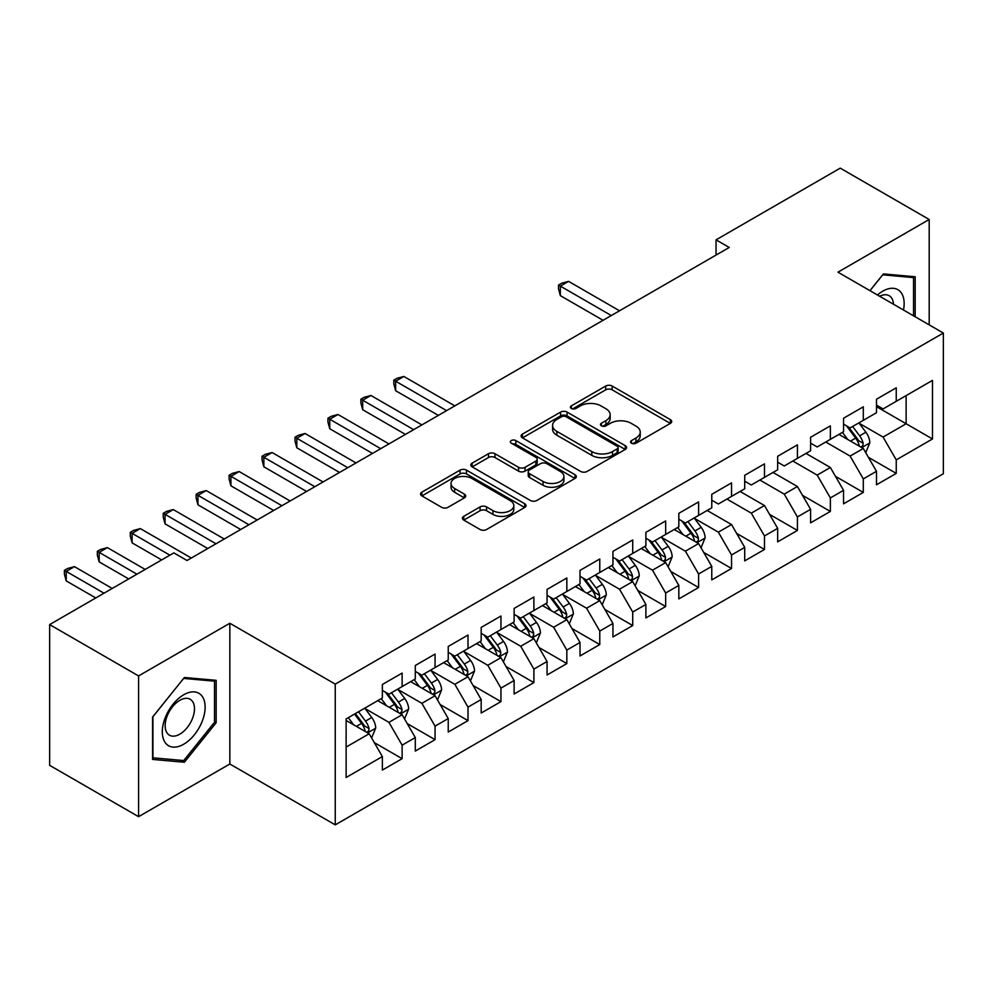 <?xml version="1.0" encoding="UTF-8"?>
<svg xmlns="http://www.w3.org/2000/svg" width="993" height="993" viewBox="0 0 993 993"><rect width="100%" height="100%" fill="white"/><g stroke="black" fill="none" stroke-linecap="round" stroke-linejoin="round"><path stroke-width="1.49" d="M631.486 443.213A3.202 1.849 0 0 0 636.016 443.213L670.374 423.378A4.568 2.644 0 0 0 671.715 421.504A4.568 2.644 0 0 0 670.374 419.642L612.172 386.041A4.568 2.644 0 0 0 605.705 386.041L571.347 405.876A3.202 1.849 0 0 0 570.404 407.18A3.202 1.849 0 0 0 571.347 408.483A3.202 1.849 0 0 0 575.878 408.483L580.322 405.914A14.634 8.453 0 0 1 601.013 405.914L605.867 408.719A14.634 8.453 0 0 1 610.149 414.689A14.634 8.453 0 0 1 605.867 420.66L601.423 423.229A3.202 1.849 0 0 0 600.48 424.545A3.202 1.849 0 0 0 601.423 425.848A3.202 1.849 0 0 0 605.941 425.848L610.385 423.279A14.634 8.453 0 0 1 631.089 423.279L635.93 426.084A14.634 8.453 0 0 1 640.224 432.054A14.634 8.453 0 0 1 635.93 438.025L631.486 440.594A3.202 1.849 0 0 0 630.555 441.897A3.202 1.849 0 0 0 631.486 443.213L631.486 440.594M463.756 516.335A4.568 2.644 0 0 0 462.415 518.209A4.568 2.644 0 0 0 463.756 520.071L480.078 529.505A4.568 2.644 0 0 0 486.545 529.505L524.701 507.473A4.568 2.644 0 0 0 526.042 505.611A4.568 2.644 0 0 0 524.701 503.736L466.499 470.136A4.568 2.644 0 0 0 460.032 470.136L421.876 492.168A4.568 2.644 0 0 0 420.548 494.03A4.568 2.644 0 0 0 421.876 495.892L441.6 507.286A4.568 2.644 0 0 0 448.066 507.286L464.401 497.853A4.568 2.644 0 0 0 465.742 495.991A4.568 2.644 0 0 0 464.401 494.129L454.62 488.482A12.226 7.063 0 0 1 451.033 483.479A12.226 7.063 0 0 1 458.592 476.963A12.226 7.063 0 0 1 471.923 478.489L510.228 500.609A12.226 7.063 0 0 1 513.815 505.611A12.226 7.063 0 0 1 506.269 512.127A12.226 7.063 0 0 1 492.938 510.601L486.545 506.914A4.568 2.644 0 0 0 480.078 506.914L463.756 516.335L463.756 520.071M138.586 675.935L138.586 816.68L229.842 764.002L229.842 623.256L138.586 675.935L49.65 624.585L173.837 552.89L187.019 560.499L729.234 247.456L716.052 239.847L716.052 255.064M229.842 623.256L335.249 684.115L943.35 333.04L943.35 473.773L335.249 824.86L335.249 684.115M929.187 324.86L929.187 219.49L837.943 272.181L943.35 333.04M929.187 219.49L840.239 168.14L716.052 239.847M580.644 471.439A4.568 2.644 0 0 0 587.111 471.439L625.267 449.419A4.568 2.644 0 0 0 626.608 447.545A4.568 2.644 0 0 0 625.267 445.683L567.065 412.083A4.568 2.644 0 0 0 560.598 412.083L522.442 434.102A4.568 2.644 0 0 0 521.102 435.977A4.568 2.644 0 0 0 522.442 437.839L580.644 471.439M512.562 443.896A3.202 1.849 0 0 1 515.814 444.355L515.814 440.544L574.984 474.704A4.568 2.644 0 0 1 576.325 476.578A4.568 2.644 0 0 1 574.984 478.44L536.828 500.472A4.568 2.644 0 0 1 530.361 500.472L472.159 466.871L472.159 463.135A4.568 2.644 0 0 0 470.819 464.997A4.568 2.644 0 0 0 472.159 466.871M472.159 463.135L488.494 453.714A4.568 2.644 0 0 1 494.961 453.714L518.557 467.331A4.568 2.644 0 0 0 525.024 467.331L535.86 461.087A4.568 2.644 0 0 0 537.201 459.213A4.568 2.644 0 0 0 535.86 457.351L511.283 443.163A3.202 1.849 0 0 1 510.352 441.848A3.202 1.849 0 0 1 512.326 440.147A3.202 1.849 0 0 1 515.814 440.544M876.484 406.634L906.125 423.75L906.125 395.611L932.477 380.393L896.245 401.309L896.245 387.804L876.484 399.223L876.484 412.728L863.302 420.324L863.302 406.832L843.541 418.239L843.541 431.744L830.359 439.353L830.359 425.848L810.598 437.255L810.598 450.76L797.416 458.369L797.416 444.864L777.656 456.271L777.656 469.776L764.473 477.385L764.473 463.88L744.713 475.299L744.713 488.792L731.531 496.401L731.531 482.896L711.77 494.315L711.77 507.82L698.6 515.429L698.6 501.924L678.827 513.331L678.827 526.836L665.658 534.445L665.658 520.94L645.884 532.347L645.884 545.852L632.715 553.461L632.715 539.956L612.942 551.363L612.942 564.868L599.772 572.477L599.772 558.972L580.011 570.392L580.011 583.884L566.829 591.493L566.829 577.988L547.069 589.408L547.069 602.912L533.886 610.521L533.886 597.016L514.126 608.424L514.126 621.928L500.944 629.537L500.944 616.032L481.183 627.439L481.183 640.944L468.001 648.553L468.001 635.048L448.24 646.455L448.24 659.96L435.058 667.569L435.058 654.064L415.297 665.484L415.297 678.989L402.128 686.585L402.128 673.093L382.355 684.5L382.355 698.005L346.123 718.92L346.123 777.494L382.355 756.579L369.185 733.753L346.123 720.446M932.477 380.393L932.477 438.968L896.245 459.896L883.062 437.069L859.181 423.279M868.403 457.326L896.245 473.388L896.245 459.896M896.245 473.388L876.484 484.807L876.484 471.303L863.302 478.911L850.12 456.085L825.754 442.009M835.473 476.342L863.302 492.416L863.302 478.911M863.302 492.416L843.541 503.823L843.541 490.319L830.359 497.927L817.189 475.101L792.811 461.025M802.53 495.358L830.359 511.432L830.359 497.927M830.359 511.432L810.598 522.839L810.598 509.335L797.416 516.943L784.247 494.117L759.868 480.053M769.587 514.374L797.416 530.448L797.416 516.943M797.416 530.448L777.656 541.855L777.656 528.35L764.473 535.959L751.304 513.145L726.926 499.069M736.645 533.402L764.473 549.464L764.473 535.959M764.473 549.464L744.713 560.884L744.713 547.379L731.531 554.988L718.361 532.161L694.479 518.371M703.702 552.418L731.531 568.48L731.531 554.988M731.531 568.48L711.77 579.9L711.77 566.395L698.6 574.004L685.418 551.177L661.537 537.387M670.759 571.434L698.6 587.508L698.6 574.004M698.6 587.508L678.827 598.916L678.827 585.411L665.658 593.02L652.475 570.193L628.594 556.403M637.816 590.45L665.658 606.524L665.658 593.02M665.658 606.524L645.884 617.931L645.884 604.427L632.715 612.036L619.533 589.221L595.651 575.431M604.874 609.466L632.715 625.54L632.715 612.036M632.715 625.54L612.942 636.947L612.942 623.455L599.772 631.051L586.59 608.237L562.708 594.447M571.931 628.495L599.772 644.556L599.772 631.051M599.772 644.556L580.011 655.976L580.011 642.471L566.829 650.08L553.647 627.253L529.765 613.463M539 647.51L566.829 663.585L566.829 650.08M566.829 663.585L547.069 674.992L547.069 661.487L533.886 669.096L520.717 646.269L496.835 632.479M506.058 666.526L533.886 682.601L533.886 669.096M533.886 682.601L514.126 694.008L514.126 680.503L500.944 688.112L487.774 665.285L463.892 651.495M473.115 685.542L500.944 701.617L500.944 688.112M500.944 701.617L481.183 713.024L481.183 699.519L468.001 707.128L454.831 684.314L430.95 670.523M440.172 704.558L468.001 720.633L468.001 707.128M468.001 720.633L448.24 732.04L448.24 718.547L435.058 726.144L421.888 703.329L398.007 689.539M407.229 723.587L435.058 739.648L435.058 726.144M435.058 739.648L415.297 751.068L415.297 737.563L402.128 745.172L388.946 722.345L365.064 708.555M374.287 742.603L402.128 758.677L402.128 745.172M402.128 758.677L382.355 770.084L382.355 756.579M382.355 690.396L388.946 694.194L402.128 686.585M346.123 747.071L369.185 733.753M415.297 671.38L421.888 675.178L435.058 667.569M388.946 722.345L402.128 714.737L377.75 700.661M415.297 737.563L402.128 714.737M448.24 652.351L454.831 656.162L468.001 648.553M421.888 703.329L435.058 695.721L410.692 681.645M448.24 718.547L435.058 695.721M481.183 633.335L487.774 637.146L500.944 629.537M454.831 684.314L468.001 676.705L443.623 662.629M481.183 699.519L468.001 676.705M514.126 614.319L520.717 618.118L533.886 610.521M487.774 665.285L500.944 657.676L476.566 643.613M514.126 680.503L500.944 657.676M547.069 595.303L553.647 599.102L566.829 591.493M520.717 646.269L533.886 638.66L509.508 624.585M547.069 661.487L533.886 638.66M580.011 576.288L586.59 580.086L599.772 572.477M553.647 627.253L566.829 619.644L542.451 605.569M580.011 642.471L566.829 619.644M612.942 557.259L619.533 561.07L632.715 553.461M586.59 608.237L599.772 600.628L575.394 586.553M612.942 623.455L599.772 600.628M645.884 538.243L652.475 542.054L665.658 534.445M619.533 589.221L632.715 581.613L608.337 567.537M645.884 604.427L632.715 581.613M678.827 519.227L685.418 523.026L698.6 515.429M652.475 570.193L665.658 562.584L641.279 548.521M678.827 585.411L665.658 562.584M711.77 500.211L718.361 504.01L731.531 496.401M685.418 551.177L698.6 543.568L674.222 529.492M711.77 566.395L698.6 543.568M744.713 481.195L751.304 484.994L764.473 477.385M718.361 532.161L731.531 524.552L707.165 510.476M744.713 547.379L731.531 524.552M777.656 462.167L784.247 465.978L797.416 458.369M751.304 513.145L764.473 505.536L740.095 491.461M777.656 528.35L764.473 505.536M810.598 443.151L817.189 446.962L830.359 439.353M784.247 494.117L797.416 486.52L773.038 472.445M810.598 509.335L797.416 486.52M843.541 424.135L850.12 427.933L863.302 420.324M817.189 475.101L830.359 467.492L805.981 453.429M843.541 490.319L830.359 467.492M876.484 405.119L883.062 408.917L896.245 401.309M850.12 456.085L863.302 448.476L838.924 434.4M876.484 471.303L863.302 448.476M49.65 624.585L49.65 765.33L138.586 816.68M229.842 764.002L335.249 824.86M883.062 437.069L906.125 423.75L932.477 438.968M915.186 316.779L915.186 276.749L883.398 273.919L869.942 290.651M216.164 722.718L216.164 680.329L184.375 677.487L152.587 717.033L152.587 759.422L184.375 762.252L216.164 722.718L214.525 721.762M632.764 443.66L635.93 441.835A14.634 8.453 0 0 0 640.224 435.853L640.224 432.054M610.149 414.689L610.149 418.5A14.634 8.453 0 0 1 605.867 424.47L602.701 426.295M670.312 423.403L612.172 389.839A4.568 2.644 0 0 0 605.705 389.839L572.626 408.942M625.205 449.444L567.065 415.881A4.568 2.644 0 0 0 560.598 415.881L522.504 437.876M617.174 448.848A3.202 1.849 0 0 0 618.118 447.545A3.202 1.849 0 0 0 617.174 446.242L566.097 416.75A3.202 1.849 0 0 0 561.566 416.75L556.874 419.456A14.634 8.453 0 0 0 552.592 425.426A14.634 8.453 0 0 0 556.874 431.396L591.803 451.567A14.634 8.453 0 0 0 612.495 451.567L617.174 448.848L617.174 452.659A3.202 1.849 0 0 0 618.118 451.356L618.118 447.545M552.592 425.426L552.592 429.224A14.634 8.453 0 0 0 556.874 435.207L556.874 431.396M617.174 452.659L612.495 455.365A14.634 8.453 0 0 1 591.803 455.365L556.874 435.207M472.221 466.909L488.494 457.512L488.494 453.714M537.201 459.213L537.201 463.023A4.568 2.644 0 0 1 535.86 464.885L525.024 471.141A4.568 2.644 0 0 1 518.557 471.141L494.961 457.512A4.568 2.644 0 0 0 488.494 457.512M515.814 444.355L574.922 478.477M543.059 481.481A12.226 7.063 0 0 0 556.378 483.008A12.226 7.063 0 0 0 563.937 476.479A12.226 7.063 0 0 0 560.35 471.489L546.858 463.694A4.568 2.644 0 0 0 540.391 463.694L529.554 469.95A4.568 2.644 0 0 0 528.214 471.812A4.568 2.644 0 0 0 529.554 473.686L543.059 481.481L543.059 485.279A12.226 7.063 0 0 0 556.378 486.806A12.226 7.063 0 0 0 563.937 480.289L563.937 476.479M528.214 471.812L528.214 475.622A4.568 2.644 0 0 0 529.554 477.484L529.554 473.686M543.059 485.279L529.554 477.484M513.815 505.611L513.815 509.409A12.226 7.063 0 0 1 506.269 515.938A12.226 7.063 0 0 1 492.938 514.399L486.545 510.712A4.568 2.644 0 0 0 480.078 510.712L463.818 520.109M451.033 483.479L451.033 487.29A12.226 7.063 0 0 0 454.62 492.28L454.62 488.482M464.339 497.89L454.62 492.28M524.639 507.51L466.499 473.934A4.568 2.644 0 0 0 460.032 473.934L421.938 495.929M181.024 760.315L184.375 762.252M865.735 452.696L869.818 442.729A12.35 7.125 -120 0 0 865.884 432.216L858.883 422.881M847.737 439.489L842.412 432.389M839.929 434.984L839.321 434.177M619.533 310.784L568.579 281.367L560.337 286.121L560.337 295.629L603.061 320.292M860.981 447.135L862.892 445.41L863.153 443.263A12.35 7.125 -120 0 0 859.628 435.84L852.627 426.494M848.63 427.077L857.282 438.608A6.293 3.637 60 0 1 858.424 440.52L863.153 443.263M846.458 425.823L855.668 438.112A12.35 7.125 60 0 1 859.206 445.547L859.454 446.254M560.337 295.629L558.525 288.876L558.525 285.065L611.303 315.538M558.525 285.065L561.827 283.166L568.579 281.367M903.493 310.027A30.286 17.477 120 0 0 901.284 292.848A30.286 17.477 120 0 0 877.464 294.995M893.477 304.243A20.729 11.966 120 0 0 891.528 297.875A20.729 11.966 120 0 0 889.207 295.715A20.729 11.966 120 0 0 879.686 296.274M882.678 274.813L913.535 277.606L913.535 315.824M911.5 276.426L913.535 277.606M870.005 290.688L882.74 274.85M165.173 742.565A30.286 17.477 120 0 0 194.429 734.721A30.286 17.477 120 0 0 202.262 696.428A30.286 17.477 120 0 0 173.018 704.26A30.286 17.477 120 0 0 165.173 742.565M167.122 733.033A20.729 11.966 120 0 0 169.455 735.192A20.729 11.966 120 0 0 188.744 725.523A20.729 11.966 120 0 0 192.518 701.443A20.729 11.966 120 0 0 190.184 699.283A20.729 11.966 120 0 0 170.895 708.965A20.729 11.966 120 0 0 167.122 733.033M183.717 678.43L214.525 681.173L214.525 722.246L183.717 760.564L152.922 757.808L152.922 716.735L183.655 678.393M212.477 679.994L214.525 681.173M701.033 547.788L705.117 537.821A12.35 7.125 -120 0 0 701.182 527.32L694.181 517.974M683.023 534.582L677.71 527.482M675.215 530.076L674.619 529.269M454.831 405.876L403.866 376.459L395.636 381.213L395.636 390.721L438.36 415.384M696.267 542.228L698.178 540.502L698.451 538.355A12.35 7.125 -120 0 0 694.914 530.932L687.926 521.586M683.929 522.169L692.568 533.7A6.293 3.637 60 0 1 693.71 535.612L698.451 538.355M681.757 520.915L690.967 533.216A12.35 7.125 60 0 1 694.504 540.639L694.752 541.346M395.636 390.721L393.824 383.968L393.824 380.17L446.589 410.63M393.824 380.17L397.113 378.259L403.866 376.459M668.09 566.817L672.174 556.85A12.35 7.125 -120 0 0 668.239 546.336L661.239 536.99M650.092 553.597L644.767 546.498M642.285 549.092L641.677 548.285M421.888 424.892L370.923 395.475L362.693 400.229L362.693 409.737L405.417 434.4M663.324 561.244L665.236 559.531L665.509 557.371A12.35 7.125 -120 0 0 661.971 549.948L654.983 540.602M650.986 541.185L659.625 552.729A6.293 3.637 60 0 1 660.767 554.64L665.509 557.371M648.814 539.931L658.024 552.232A12.35 7.125 60 0 1 661.561 559.655L661.81 560.375M362.693 409.737L360.881 402.984L360.881 399.186L413.647 429.646M360.881 399.186L364.17 397.287L370.923 395.475M635.148 585.833L639.231 575.866A12.35 7.125 -120 0 0 635.297 565.352L628.296 556.006M617.149 572.626L611.825 565.514M609.342 568.108L608.734 567.301M388.946 443.908L337.98 414.491L329.75 419.245L329.75 428.753L372.474 453.429M630.381 580.26L632.293 578.547L632.566 576.387A12.35 7.125 -120 0 0 629.041 568.964L622.04 559.618M618.043 560.201L626.682 571.745A6.293 3.637 60 0 1 627.824 573.656L632.566 576.387M615.871 558.947L625.081 571.248A12.35 7.125 60 0 1 628.619 578.671L628.867 579.391M329.75 428.753L327.938 422L327.938 418.202L380.704 448.662M327.938 418.202L331.228 416.303L337.98 414.491M602.205 604.849L606.289 594.881A12.35 7.125 -120 0 0 602.354 584.368L595.353 575.034M584.207 591.642L578.882 584.542M576.399 587.136L575.791 586.329M356.003 462.937L305.05 433.507L296.808 438.261L296.808 447.781L339.532 472.445M597.451 599.288L599.362 597.563L599.623 595.403A12.35 7.125 -120 0 0 596.098 587.98L589.097 578.646M585.1 579.229L593.74 590.761A6.293 3.637 60 0 1 594.881 592.672L599.623 595.403M582.928 577.976L592.138 590.264A12.35 7.125 60 0 1 595.676 597.687L595.924 598.407M296.808 447.781L294.995 441.029L294.995 437.218L347.773 467.691M294.995 437.218L298.297 435.319L305.05 433.507M569.262 623.865L573.346 613.897A12.35 7.125 -120 0 0 569.411 603.384L562.41 594.05M551.264 610.658L545.939 603.558M543.456 606.152L542.848 605.345M323.06 481.953L272.107 452.535L263.865 457.289L263.865 466.797L306.589 491.461M564.508 618.304L566.42 616.579L566.68 614.431A12.35 7.125 -120 0 0 563.155 606.996L556.154 597.662M552.158 598.245L560.809 609.776A6.293 3.637 60 0 1 561.951 611.688L566.68 614.431M549.985 596.992L559.196 609.28A12.35 7.125 60 0 1 562.733 616.715L562.981 617.423M263.865 466.797L262.053 460.044L262.053 456.234L314.831 486.707M262.053 456.234L265.354 454.335L272.107 452.535M536.332 642.881L540.415 632.913A12.35 7.125 -120 0 0 536.468 622.412L529.468 613.066M518.321 629.674L512.996 622.574M510.514 625.168L509.906 624.361M290.117 500.969L239.164 471.551L230.922 476.305L230.922 485.813L273.646 510.476M531.565 637.32L533.477 635.594L533.75 633.447A12.35 7.125 -120 0 0 530.212 626.024L523.212 616.678M519.215 617.261L527.866 628.805A6.293 3.637 60 0 1 529.008 630.704L533.75 633.447M517.043 616.008L526.253 628.308A12.35 7.125 60 0 1 529.79 635.731L530.039 636.439M230.922 485.813L229.11 479.06L229.11 475.262L281.888 505.722M229.11 475.262L232.412 473.351L239.164 471.551M503.389 661.909L507.473 651.942A12.35 7.125 -120 0 0 503.525 641.428L496.525 632.082M485.378 648.69L480.066 641.59M477.571 644.184L476.963 643.377M257.175 519.984L206.221 490.567L197.979 495.321L197.979 504.829L240.703 529.492M498.623 656.336L500.534 654.623L500.807 652.463A12.35 7.125 -120 0 0 497.27 645.04L490.269 635.694M486.272 636.277L494.924 647.821A6.293 3.637 60 0 1 496.066 649.732L500.807 652.463M484.1 635.024L493.322 647.324A12.35 7.125 60 0 1 496.848 654.747L497.096 655.467M197.979 504.829L196.167 498.076L196.167 494.278L248.945 524.738M196.167 494.278L199.469 492.379L206.221 490.567M470.446 680.925L474.53 670.958A12.35 7.125 -120 0 0 470.583 660.444L463.594 651.098M452.436 667.718L447.123 660.618M444.628 663.2L444.02 662.393M224.244 539L173.278 509.583L165.049 514.337L165.049 523.845L207.773 548.521M465.68 675.352L467.591 673.639L467.864 671.479A12.35 7.125 -120 0 0 464.327 664.056L457.326 654.722M453.342 655.293L461.981 666.837A6.293 3.637 60 0 1 463.123 668.748L467.864 671.479M451.17 654.039L460.38 666.34A12.35 7.125 60 0 1 463.905 673.763L464.153 674.483M165.049 523.845L163.237 517.092L163.237 513.294L216.002 543.767M163.237 513.294L166.526 511.395L173.278 509.583M437.503 699.941L441.587 689.974A12.35 7.125 -120 0 0 437.64 679.46L430.652 670.126M419.493 686.734L414.18 679.634M411.685 682.228L411.09 681.421M191.301 558.029L140.336 528.599L132.106 533.353L132.106 542.873L161.648 559.928M432.737 694.38L434.649 692.655L434.922 690.507A12.35 7.125 -120 0 0 431.384 683.072L424.383 673.738M420.399 674.321L429.038 685.853A6.293 3.637 60 0 1 430.18 687.764L434.922 690.507M418.227 673.068L427.437 685.356A12.35 7.125 60 0 1 430.962 692.779L431.223 693.499M132.106 542.873L130.294 536.121L130.294 532.31L169.89 555.174M130.294 532.31L133.583 530.411L140.336 528.599M404.561 718.957L408.644 708.99A12.35 7.125 -120 0 0 404.71 698.476L397.709 689.142M386.55 705.75L381.238 698.65M378.743 701.244L378.147 700.437M145.177 569.436L107.393 547.627L99.163 552.381L99.163 561.889L128.705 578.944M399.794 713.396L401.706 711.671L401.979 709.523A12.35 7.125 -120 0 0 398.441 702.101L391.453 692.754M387.456 693.337L396.095 704.869A6.293 3.637 60 0 1 397.237 706.78L401.979 709.523M385.284 692.084L394.494 704.372A12.35 7.125 60 0 1 398.032 711.807L398.28 712.515M99.163 561.889L97.351 555.137L97.351 551.326L136.947 574.19M97.351 551.326L100.641 549.427L107.393 547.627M371.618 737.973L375.702 728.018A12.35 7.125 -120 0 0 371.767 717.505L364.766 708.158M353.62 724.766L348.295 717.666M112.234 588.452L74.45 566.643L66.221 571.397L66.221 580.905L95.762 597.96M366.851 732.412L368.763 730.687L369.036 728.539A12.35 7.125 -120 0 0 365.498 721.117L358.51 711.77M355.42 713.557L363.153 723.897A6.293 3.637 60 0 1 364.294 725.796L369.036 728.539M354.551 714.054L361.551 723.4A12.35 7.125 60 0 1 365.089 730.823L365.337 731.531M66.221 580.905L64.408 574.153L64.408 570.354L104.004 593.206M64.408 570.354L67.698 568.443L74.45 566.643M635.93 441.835L635.93 438.025M601.423 425.848L601.423 423.229M605.867 424.47L605.867 420.66M571.347 408.483L571.347 405.876M605.705 389.839L605.705 386.041M612.172 389.839L612.172 386.041M670.374 423.378L670.374 419.642M522.442 437.839L522.442 434.102M560.598 415.881L560.598 412.083M567.065 415.881L567.065 412.083M625.267 449.419L625.267 445.683M591.803 455.365L591.803 451.567M612.495 455.365L612.495 451.567M494.961 457.512L494.961 453.714M518.557 471.141L518.557 467.331M525.024 471.141L525.024 467.331M535.86 464.885L535.86 461.087M574.984 478.44L574.984 474.704M480.078 510.712L480.078 506.914M486.545 510.712L486.545 506.914M492.938 514.399L492.938 510.601M464.401 497.853L464.401 494.129M421.876 495.892L421.876 492.168M460.032 473.934L460.032 470.136M466.499 473.934L466.499 470.136M524.701 507.473L524.701 503.736M861.75 447.582L869.744 442.977M859.628 435.84L865.884 432.216M850.517 441.091L855.668 438.112M697.049 542.674L705.03 538.069M694.914 530.932L701.182 527.32M685.803 536.183L690.967 533.216M664.106 561.69L672.1 557.085M661.971 549.948L668.239 546.336M652.86 555.211L658.024 552.232M631.163 580.719L639.157 576.101M629.041 568.964L635.297 565.352M619.93 574.227L625.081 571.248M598.22 599.735L606.214 595.117M596.098 587.98L602.354 584.368M586.987 593.243L592.138 590.264M565.278 618.751L573.271 614.146M563.155 606.996L569.411 603.384M554.044 612.259L559.196 609.28M532.335 637.767L540.329 633.162M530.212 626.024L536.468 622.412M521.102 631.275L526.253 628.308M499.405 656.783L507.386 652.178M497.27 645.04L503.525 641.428M488.159 650.303L493.322 647.324M466.462 675.811L474.443 671.194M464.327 664.056L470.583 660.444M455.216 669.319L460.38 666.34M433.519 694.827L441.5 690.209M431.384 683.072L437.64 679.46M422.273 688.335L427.437 685.356M400.576 713.843L408.557 709.238M398.441 702.101L404.71 698.476M389.33 707.351L394.494 704.372M367.633 732.859L375.627 728.254M365.498 721.117L371.767 717.505M356.388 726.38L361.551 723.4"/></g></svg>
